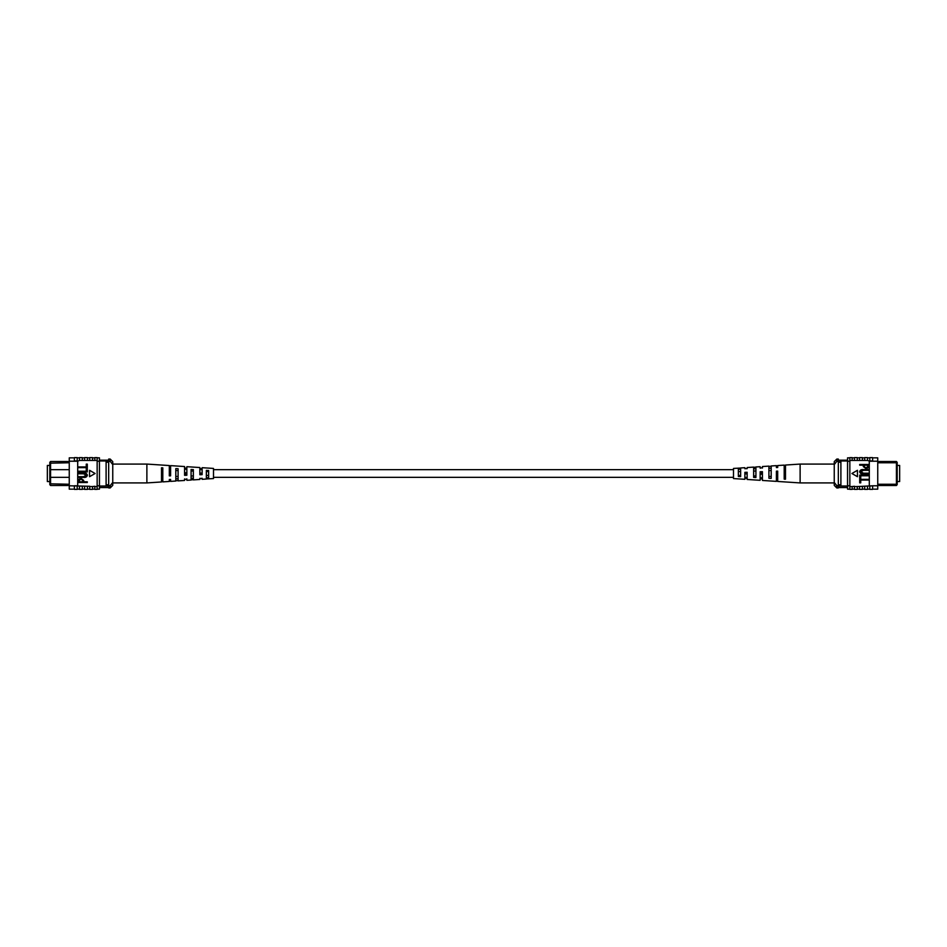 <?xml version="1.0" encoding="UTF-8"?>
<svg xmlns="http://www.w3.org/2000/svg" width="947" height="947" viewBox="0 0 947 947"><rect width="100%" height="100%" fill="white"/><g stroke="black" fill="none" stroke-linecap="round" stroke-linejoin="round"><path stroke-width="1.42" d="M733.499 477.335L213.501 477.335M733.499 469.665L213.501 469.665M49.812 465.439L47.35 465.439L47.35 481.561L49.812 481.561M103.543 460.183L107.39 460.183M69.249 469.665L50.57 469.665L50.57 485.503L49.812 484.615L49.812 462.385L50.57 461.497L67.995 461.497M50.57 461.497L50.57 469.665L49.812 470.434M69.249 462.752L49.812 463.19M67.995 485.503L50.57 485.503M99.447 460.964L108.668 460.964M99.447 460.183L108.668 460.183M99.447 486.036L108.668 486.036M49.812 476.566L50.57 477.335L69.249 477.335M49.812 483.81L69.249 484.248M106.1 486.036L106.1 460.964M106.1 462.243L108.668 462.243L108.668 459.07L110.195 459.07L110.195 461.343L108.668 461.343M110.195 459.07L112.752 461.627L112.752 485.373L110.195 487.93L110.195 485.657L108.668 485.657L108.668 462.243M106.1 484.757L108.668 484.757M110.195 485.657L112.752 482.437M112.752 464.563L110.195 461.343M110.195 487.93L108.668 487.93L108.668 485.657M73.736 489.137L74.375 489.149L73.736 489.137M74.375 457.851L73.736 457.863L74.375 457.851M87.42 489.149L89.728 489.149M73.097 489.149L69.249 489.149L69.249 485.787L89.728 486.273L89.728 489.386L92.546 489.386L92.546 486.557L89.728 486.557M82.306 489.149L84.614 489.149M92.546 489.149L94.842 489.149M92.546 486.557L94.842 486.273L94.842 489.386L97.15 489.386L97.15 485.787L99.447 485.787L99.447 457.851L97.15 457.851M94.842 486.557L97.15 486.557M74.375 486.06L74.375 489.386L77.192 489.386L77.192 486.06M79.489 486.557L79.489 489.386L82.306 489.386L82.306 486.557M84.614 486.557L84.614 489.386L87.42 489.386L87.42 486.557M69.249 485.787L69.249 461.213L77.701 461.213L77.701 485.787M94.842 460.443L94.842 457.614L97.15 457.614L97.15 460.443L79.489 460.443L77.701 461.213M69.249 461.213L69.249 457.851L73.097 457.851M97.15 460.443L97.15 461.213L99.447 461.213M87.42 460.443L87.42 457.614L84.614 457.614L84.614 460.443M82.306 460.443L82.306 457.614L79.489 457.614L79.489 460.443M77.192 461.213L77.192 457.614L74.375 457.614L74.375 461.213M77.192 460.94L74.375 460.94M89.728 460.443L89.728 457.614L92.546 457.614L92.546 460.443M97.15 489.149L99.447 489.149L99.447 485.787M77.192 485.787L74.375 485.787M97.15 485.787L97.15 461.213M87.302 481.822L87.302 482.52L78.341 482.52L78.506 479.371L80.933 478.33L83.691 480.401L83.691 481.822L87.302 481.822M82.638 481.822L82.638 480.354L80.98 479.028L79.382 480.366L79.382 481.822L82.638 481.822M83.502 473.796L78.341 473.796L78.341 473.098L83.49 473.098C85.538 472.802 86.84 473.512 87.408 475.24C86.864 476.98 85.561 477.702 83.49 477.395L78.341 477.395L78.341 476.696L83.502 476.696L86.366 475.287L83.502 473.796M87.302 468.445L87.302 471.926L78.341 471.926L78.341 471.227L86.248 471.227L86.248 468.445L87.302 468.445M87.302 464.137L87.302 467.629L78.341 467.629L78.341 466.93L86.248 466.93L86.248 464.137L87.302 464.137M95.091 473.5L89.551 470.304L89.551 476.696L95.091 473.5M206.351 478.945L213.501 478.566L213.501 468.434L202.125 467.688L202.125 474.66L199.853 474.743L199.853 467.534L186.855 466.693L186.855 475.24L184.582 475.323L184.582 466.54L170.602 465.628L170.602 475.844L169.312 475.891L169.312 465.545L146.88 464.077L146.88 482.923L112.752 482.923M191.081 475.998L193.354 475.927M161.511 476.933L162.801 476.897M175.811 476.483L178.083 476.412M206.351 475.489L208.636 475.418M202.125 473.843L202.125 473.157L199.853 473.109L199.853 473.891L202.125 473.843M186.855 474.175L186.855 472.825L184.582 472.778L184.582 474.222L186.855 474.175M169.312 472.458L170.602 472.494M169.312 468.872L170.602 468.895M184.582 469.191L186.855 469.238M199.853 469.511L202.125 469.57M202.125 478.365L199.853 478.495M186.855 479.206L184.582 479.324M146.88 482.923L161.511 481.964L161.511 467.794L162.801 467.865L162.801 481.881L169.312 481.455L169.312 480.165M169.312 467.51L170.602 467.558M184.582 468.078L186.855 468.173M199.853 468.658L202.125 468.753M184.582 478.922L184.582 480.46L178.083 480.887L178.083 468.729L175.811 468.599L175.811 481.029L170.602 481.372L170.602 479.442L169.312 479.49M186.855 478.827L186.855 480.307L191.081 480.034L191.081 469.475L193.354 469.605L193.354 479.892L199.853 479.466L199.853 478.342M202.125 478.247L202.125 479.312L206.351 479.04L206.351 470.375L208.636 470.505L208.636 478.886M161.511 481.526L162.801 481.443M175.811 480.709L178.083 480.579M191.081 479.833L193.354 479.703M170.602 474.506L169.312 474.542M161.511 479.253L162.801 479.206M162.801 470.103L161.511 470.067M175.811 478.791L178.083 478.72M178.083 470.588L175.811 470.517M191.081 478.306L193.354 478.235M193.354 471.073L191.081 471.002M206.351 477.797L208.636 477.726M208.636 471.582L206.351 471.511M897.188 465.439L899.65 465.439L899.65 481.561L897.188 481.561M879.005 461.497L896.43 461.497L897.188 462.385L897.188 484.615L896.43 485.503L879.005 485.503M877.751 484.248L896.43 484.248L896.43 462.752L877.751 462.752M897.188 463.19L896.43 461.497M847.553 460.183L838.332 460.183M847.553 460.964L838.332 460.964M847.553 486.036L838.332 486.036M840.9 460.964L840.9 462.243L838.332 462.243L838.332 487.93L836.805 487.93L836.805 485.657L838.332 485.657M836.805 461.343L834.248 464.563L834.248 461.627L836.805 459.07L836.805 461.343L838.332 461.343L838.332 462.243M840.9 462.243L840.9 484.757L838.332 484.757M840.9 484.757L840.9 486.036M896.43 485.503L897.188 483.81M834.248 476.353L834.248 482.437L836.805 485.657M836.805 487.93L834.248 485.373L834.248 464.563M836.805 459.07L838.332 459.07L838.332 461.343M873.264 489.137L872.625 489.149L873.264 489.137M872.625 457.851L873.264 457.863L872.625 457.851M859.58 489.149L857.272 489.149M864.694 489.149L862.386 489.149M854.454 489.149L852.158 489.149M849.85 486.557L852.158 486.557L852.158 489.386L849.85 489.386L849.85 485.787L847.553 485.787L847.553 489.149L849.85 489.149M854.454 486.557L857.272 486.557L857.272 489.386L854.454 489.386L854.454 486.273L852.158 486.557M872.625 486.06L872.625 489.386L869.808 489.386L869.808 486.06L872.625 485.787L857.272 486.557M867.511 486.557L867.511 489.386L864.694 489.386L864.694 486.557M862.386 486.557L862.386 489.386L859.58 489.386L859.58 486.557M873.903 457.851L877.751 457.851L877.751 461.213L872.625 461.213L872.625 457.614L869.808 457.614L869.808 461.213L867.511 460.443L849.85 460.443L849.85 457.614L852.158 457.614L852.158 460.443M849.85 457.851L847.553 457.851L847.553 461.213L849.85 461.213L849.85 460.443M862.386 460.443L862.386 457.614L859.58 457.614L859.58 460.443M867.511 460.443L867.511 457.614L864.694 457.614L864.694 460.443M872.625 460.94L869.808 460.94M854.454 460.443L854.454 457.614L857.272 457.614L857.272 460.443M877.751 461.213L877.751 489.149L873.903 489.149M877.751 485.787L872.625 485.787M849.85 461.213L849.85 485.787M847.553 461.213L847.553 485.787M869.808 461.213L872.625 461.213M869.299 485.787L869.299 461.213M859.698 465.178L859.698 464.48L868.659 464.48L868.494 467.629L866.067 468.67L863.309 466.599L863.309 465.178L859.698 465.178M864.362 465.178L864.362 466.646L866.02 467.972L867.618 466.634L867.618 465.178L864.362 465.178M863.498 473.204L868.659 473.204L868.659 473.902L863.51 473.902C861.462 474.198 860.16 473.488 859.592 471.76C860.136 470.02 861.439 469.298 863.51 469.605L868.659 469.605L868.659 470.304L863.498 470.304L860.634 471.713L863.498 473.204M859.698 478.555L859.698 475.074L868.659 475.074L868.659 475.773L860.752 475.773L860.752 478.555L859.698 478.555M859.698 482.863L859.698 479.371L868.659 479.371L868.659 480.07L860.752 480.07L860.752 482.863L859.698 482.863M851.909 473.5L857.449 476.696L857.449 470.304L851.909 473.5M740.649 468.055L733.499 468.434L733.499 478.566L744.875 479.312L744.875 472.34L747.147 472.257L747.147 479.466L760.145 480.307L760.145 471.76L762.418 471.677L762.418 480.46L776.398 481.372L776.398 471.156L777.688 471.109L777.688 481.455L800.12 482.923L800.12 464.077L834.248 464.077M753.646 468.765L755.919 468.694M755.919 475.998L753.646 475.927M784.199 467.794L785.489 467.747M785.489 476.933L784.199 476.897M768.917 468.28L771.189 468.209M771.189 476.483L768.917 476.412M738.364 469.274L740.649 469.203M740.649 475.489L738.364 475.418M747.147 473.109L744.875 473.157L744.875 473.843L747.147 473.891L747.147 473.109M762.418 472.778L760.145 472.825L760.145 474.175L762.418 474.222L762.418 472.778M777.688 472.458L776.398 472.494M744.875 468.635L747.147 468.658L747.147 467.534L753.646 467.108L753.646 477.395L755.919 477.525L755.919 466.966L760.145 466.693L760.145 468.173L762.418 467.676M753.646 467.297L755.919 467.167M762.418 468.078L762.418 466.54L768.917 466.113L768.917 478.271L771.189 478.401L771.189 465.971L776.398 465.628L776.398 467.558L777.688 467.51L777.688 465.545L784.199 465.119L784.199 479.135L785.489 479.206L785.489 465.036L800.12 464.077M784.199 465.557L785.489 465.474M768.917 466.421L771.189 466.291M738.364 468.114L738.364 476.495L740.649 476.625L740.649 467.96L744.875 467.688L744.875 468.753M777.688 467.51L777.688 466.835M776.398 479.442L777.688 479.49M760.145 478.827L762.418 478.922M744.875 478.247L747.147 478.342M776.398 474.506L777.688 474.542M776.398 478.105L777.688 478.128M760.145 477.762L762.418 477.809M744.875 477.43L747.147 477.489M784.199 470.103L785.489 470.067M768.917 470.588L771.189 470.517M753.646 471.073L755.919 471.002M738.364 471.582L740.649 471.511M99.447 487.575L108.668 487.575M77.192 457.851L79.489 457.851M77.192 489.149L79.489 489.149M92.546 457.851L94.842 457.851M82.306 457.851L84.614 457.851M87.42 457.851L89.728 457.851M146.88 464.077L112.752 464.077M847.553 487.575L838.332 487.575M869.808 457.851L867.511 457.851M869.808 489.149L867.511 489.149M854.454 457.851L852.158 457.851M864.694 457.851L862.386 457.851M859.58 457.851L857.272 457.851M800.12 482.923L834.248 482.923"/></g></svg>
